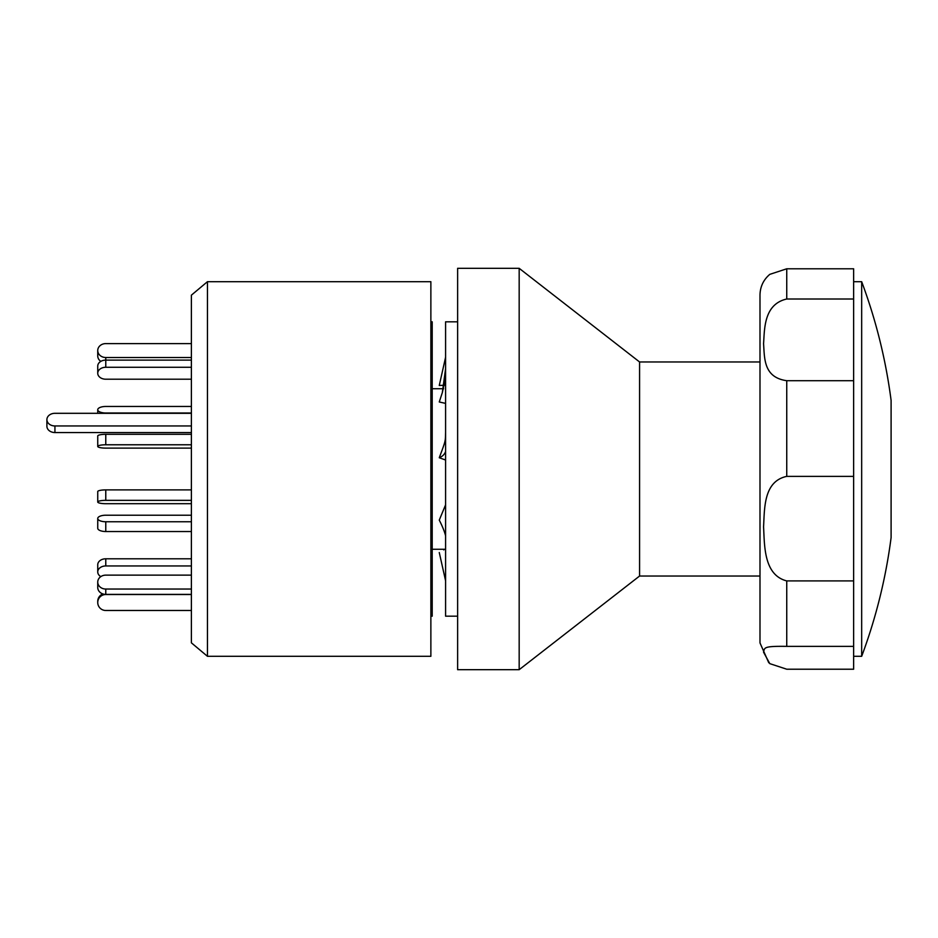 <?xml version="1.0" encoding="UTF-8"?>
<svg xmlns="http://www.w3.org/2000/svg" width="938" height="938" viewBox="0 0 938 938"><rect width="100%" height="100%" fill="white"/><g stroke="black" fill="none" stroke-linecap="round" stroke-linejoin="round"><path stroke-width="1.41" d="M430.87 656.307L430.87 281.693L207.45 281.693L207.45 656.307L430.87 656.307M207.45 281.693L191.387 295.165L191.387 642.835L207.45 656.307M54.932 425.958L54.932 432.547A8.032 6.32 0 0 1 46.9 426.227L46.9 419.638A8.032 6.32 0 0 0 54.932 425.958L191.387 425.958M191.387 413.306L54.932 413.306A8.032 6.32 0 0 0 46.9 419.638M54.932 432.547L191.387 432.547M100.812 361.376A8.032 6.953 0 0 1 97.74 355.912L97.74 350.554A8.032 6.953 0 0 0 105.771 357.507L191.387 357.507M191.387 343.601L105.771 343.601A8.032 6.953 0 0 0 97.74 350.554M97.74 413.306L97.74 409.742A8.032 3.26 0 0 0 105.771 413.001L191.387 413.001M191.387 406.471L105.771 406.471A8.032 3.26 0 0 0 97.74 409.742M191.387 503.694L105.771 503.694A8.032 1.665 0 0 1 97.74 502.029L97.74 491.559A8.032 1.665 0 0 1 105.771 489.894L191.387 489.894M97.74 502.029A8.032 1.665 0 0 1 105.771 500.353L191.387 500.353M100.812 576.624A8.032 5.968 0 0 1 97.74 571.922L97.74 564.758A8.032 5.968 0 0 1 105.771 558.79L191.387 558.79M97.74 571.922A8.032 5.968 0 0 1 105.771 565.954L191.387 565.954M191.387 610.486L105.771 610.486A8.032 7.985 -0 0 1 97.74 602.501L97.74 601.387A8.032 7.985 -0 0 1 102.887 593.93M97.74 602.501A8.032 7.985 -0 0 1 105.771 594.516L191.387 594.516M191.387 589.041L105.771 589.041A8.032 6.953 180 0 1 97.74 582.088L97.74 587.446A8.032 6.953 180 0 0 105.771 594.399L105.771 594.516M191.387 594.399L105.771 594.399L105.771 589.041M97.74 582.088A8.032 6.953 180 0 1 105.771 575.135L191.387 575.135M191.387 521.751L105.771 521.751A8.032 3.26 180 0 1 97.74 518.48L97.74 528.258A8.032 3.26 180 0 0 105.771 531.529L191.387 531.529M97.74 518.48A8.032 3.26 180 0 1 105.771 515.22L191.387 515.22M191.387 434.306L105.771 434.306A8.032 1.665 180 0 0 97.74 435.971L97.74 446.441A8.032 1.665 180 0 0 105.771 448.106L191.387 448.106M191.387 444.776L105.771 444.776A8.032 1.665 180 0 0 97.74 446.441M191.387 360.11L105.771 360.11A8.032 5.968 180 0 0 97.74 366.078L97.74 373.242A8.032 5.968 180 0 0 105.771 379.21L191.387 379.21M191.387 367.274L105.771 367.274A8.032 5.968 180 0 0 97.74 373.242M430.87 321.828L432.207 321.828L432.207 616.172L430.87 616.172M457.627 321.828L445.585 321.828L445.585 616.172L457.627 616.172M445.585 504.855L439.265 520.109C442.337 526.124 444.448 531.318 445.585 535.704M445.585 580.751L439.265 552.529M445.585 451.577C444.448 454.508 442.337 456.56 439.265 457.744L445.585 460.019M445.585 432.172C445.386 439.406 445.855 439.899 442.29 449.63L439.265 457.744M445.585 377.651L442.349 392.53L439.265 401.98L445.585 403.387M445.585 357.249L439.265 385.471L444.448 385.237M853.639 646.364L853.639 669.216L786.748 669.216L769.781 663.635L763.567 652.215C764.611 647.607 763.462 646.059 786.748 646.364L853.639 646.364L853.639 268.784L786.748 268.784L769.781 274.365C763.426 279.805 760.155 286.711 759.991 295.071L759.991 642.929L768.761 662.744M759.991 576.026L639.575 576.026L639.575 361.974L519.171 268.315L457.627 268.315L457.627 669.685L519.171 669.685L519.171 268.315M853.639 380.699L786.748 380.699C763.473 377.463 764.611 358.363 763.567 343.66C764.611 329.883 763.473 304.229 786.748 299.011L853.639 299.011M786.748 380.699L786.748 476.375C763.473 481.288 764.611 508.502 763.567 526.863C764.611 544.943 763.473 575.017 786.748 580.915L853.639 580.915M786.748 476.375L853.639 476.375M861.67 281.693A535.152 535.152 0 0 1 891.1 400.397L891.1 537.603A535.152 535.152 0 0 1 861.67 656.307L861.67 281.693L853.639 281.693M891.1 464.603L891.1 473.397M105.771 357.507L105.771 367.274M105.771 489.894L105.771 500.353M105.771 558.79L105.771 565.954M105.771 521.751L105.771 531.529M105.771 434.306L105.771 444.776M786.748 268.784L786.748 299.011M786.748 580.915L786.748 646.364M444.553 549.269L432.207 549.269M443.615 388.731L432.207 388.731M442.349 392.53L445.585 368.681M443.615 549.269L443.791 549.926M639.575 576.026L519.171 669.685M759.991 361.974L639.575 361.974M861.67 656.307L853.639 656.307"/></g></svg>
